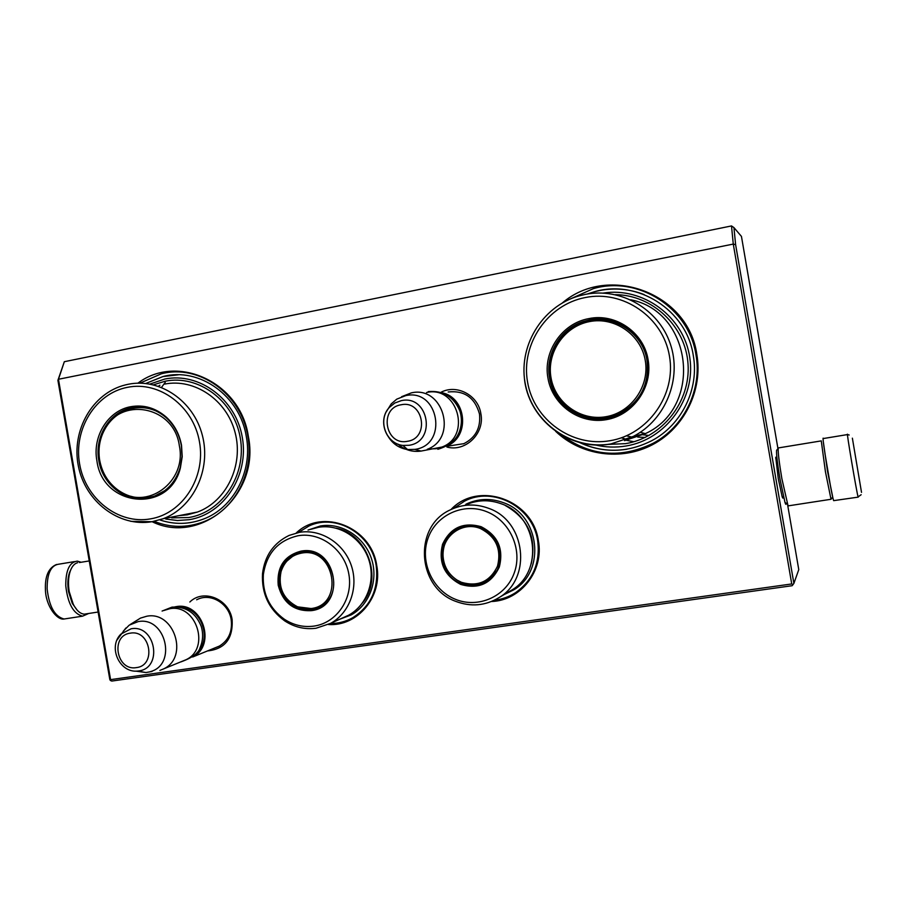 <?xml version="1.0" encoding="UTF-8"?>
<svg xmlns="http://www.w3.org/2000/svg" width="907" height="907" viewBox="0 0 907 907"><rect width="100%" height="100%" fill="white"/><g stroke="black" fill="none" stroke-linecap="round" stroke-linejoin="round"><path stroke-width="1.36" d="M296.238 532.987C322.427 507.671 371.462 526.967 376.734 565.537C382.867 596.398 357.709 626.658 328.368 624.515M451.006 509.53C478.046 480.563 532.851 499.428 538.35 540.572C544.245 570.537 520.777 600.649 491.492 601.5M441.244 392.141C457.083 383.978 478.25 395.373 480.869 413.683C484.95 433.399 465.574 452.264 446.913 447.038M562.385 302.915C608.268 263.483 688.458 292.904 696.837 354.501C703.038 390.169 684.32 427.9 652.723 444.589C621.148 461.38 580.82 455.518 555.64 431.301M189.835 602.01C203.519 588.428 229.312 599.039 232.135 619.662C233.133 638.675 224.913 649.095 207.476 650.931M137.887 383.185C177.534 353.084 240.706 382.482 248.337 436.335C260.456 494.485 201.014 545.697 152.127 521.718M110.586 679.626L110.359 680.465L109.826 679.524L57.901 380.316L58.467 379.262L733.275 244.085L791.732 583.949L110.586 679.626L58.467 379.262L64.34 361.7L731.507 225.934L733.275 244.085L735.622 244.686L793.886 583.405L798.772 569.63L787.673 505.131M448.194 391.971C464.475 390.305 474.894 397.64 479.474 413.977C480.914 427.821 475.608 437.775 463.556 443.818M579.403 442.457C603.586 453.421 627.723 452.82 651.827 440.655C681.701 424.975 699.433 388.888 693.254 355.295C686.52 309.899 637.247 278.925 594.232 291.782L599.674 290.535C614.867 287.632 629.707 288.982 644.185 294.594M587.18 294.038L594.232 291.782L587.294 294.027M196.638 599.788L197.386 599.436C210.775 592.724 228.813 603.438 231.172 619.64C232.6 631.748 228.485 640.671 218.836 646.408L214.392 648.108M160.335 520.108C174.745 524.745 189.019 524.439 203.168 519.167C233.394 508.135 252.872 471.527 246.353 436.834C240.128 395.826 199.189 366.745 162.943 376.541L145.721 383.491M110.359 680.465L111.742 681.066L792.174 585.707L793.886 583.405M791.732 583.949L792.99 584.686M735.622 244.686L733.933 227.589L731.507 225.934M64.34 361.7L57.901 380.316M776.607 458.114L775.746 457.219L778.285 478.737L782.129 496.639C782.786 498.612 783.115 498.635 783.126 496.73M733.933 227.589L741.45 236.41L777.945 448.602M453.806 508.305L464.52 501.163C493.125 485.891 532.863 506.956 537.658 540.617C540.436 562.805 533.055 580.163 515.493 592.713C508.997 596.863 501.934 599.38 494.292 600.253M298.324 532.534L309.049 525.958C335.896 513.158 371.564 533.883 376.167 565.571C378.922 588.688 371.054 606.114 352.551 617.837C345.612 621.658 338.186 623.562 330.284 623.54M568.916 299.593L593.416 288.619C638.018 275.501 688.957 307.654 695.941 354.694C702.335 389.477 684.071 426.846 653.221 443.217C620.796 458.885 590.321 456.221 561.807 435.235M139.927 383.162L161.355 373.797C198.962 363.73 241.375 393.921 247.849 436.46C254.595 472.445 234.448 510.426 203.145 521.933C186.774 528.01 170.425 527.806 154.099 521.332M447.843 445.598C470.404 435.598 466.096 397.357 441.856 392.708M457.264 436.074C464.826 422.469 463.171 410.134 452.287 399.069M426.573 392.504C457.559 385.203 471.969 436.154 441.97 447.038L436.29 448.704L429.374 448.988M441.97 447.038L421.109 451.074C412.436 452.287 404.726 449.974 397.992 444.135M401.586 396.71L411.325 392.878C443.296 385.316 458.205 438.07 427.242 449.316M386.45 411.551L391.223 403.887L396.767 399.148L405.758 395.611C438.716 388.128 448.523 444.906 415.043 449.362L407.594 449.543C399.307 448.285 392.867 443.999 388.298 436.686M174.824 606.885L176.003 606.681C202.08 601.239 216.886 645.024 192.919 656.815M196.955 652.723C212.601 638.857 201.025 607.373 180.312 607.316M163.566 610.581L169.575 608.778C196.297 603.223 210.877 648.55 185.924 659.763L163.555 668.913C189.212 657.382 174.167 610.547 146.685 616.25L140.506 618.098L130.223 624.504M182.33 661.237L185.924 659.763M137.615 671.067L138.386 670.976C163.328 668.527 155.619 624.05 131.073 628.8L120.892 634.095C107.706 646.963 119.509 673.175 137.615 671.067L145.982 672.541L151.991 671.452M159.87 670.42L163.555 668.913M145.982 672.541L135.88 671.123M123.443 630.966L129.225 625.15L138.113 621.624C165.596 616.08 177.421 664.638 150.279 671.668M788.432 505.834L831.016 499.281L832.728 497.059L827.524 471.266L823.431 442.514M831.016 499.281L825.427 471.708L821.266 440.847M830.529 486.345L824.905 453.273M788.07 505.891L781.857 478.624C779.181 462.559 777.957 452.434 778.206 448.262L778.387 447.763M786.244 503.249C786.165 504.984 785.734 504.7 784.974 502.399L779.941 478.817C777.446 463.851 776.324 454.407 776.562 450.496L776.732 450.031M71.086 569.074L69.42 572.782C67.674 578.258 67.39 584.562 68.547 591.704L72.265 603.359L77.129 610.082M77.628 562.703C74.385 563.53 71.902 566.422 70.168 571.387C68.297 577.26 67.991 584.029 69.238 591.681L73.229 604.187C76.494 610.456 80.167 613.778 84.272 614.164L86.959 613.744M858.26 497.115L833.669 500.641C831.662 496.288 821.118 432.696 823.363 438.535L847.455 434.578M861.514 492.365L852.376 438.172L861.514 492.365M854.972 453.568L858.884 476.787L854.972 453.568M81.131 562.261L77.367 561.127C69.51 562.045 65.644 570.31 65.769 585.899C67.821 603.699 73.41 613.79 82.548 616.17L88.705 613.483M640.308 432.276L645.376 433.648M610.581 320.466L590.4 320.103L584.505 321.622C561.376 328.719 546.184 354.149 550.594 377.856L550.617 378.038C554.494 403.388 579.936 422.435 605.354 418.592M547.975 378.23C542.817 351.599 562.068 323.232 588.892 318.606C615.502 312.858 643.981 332.495 648.12 359.898C653.017 387.187 633.188 415.236 606.318 419.669C579.505 424.487 552.408 405.021 547.975 378.23M549.563 378.015C545.05 354.195 560.288 328.549 583.552 321.418L589.459 319.899C615.411 314.298 643.165 333.436 647.19 360.147C649.809 384.432 640.546 402.47 619.402 414.261C591.069 428.864 553.973 409.272 549.563 378.015M649.015 435.473L641.09 434.555M608.518 418.014L607.951 417.458M609.198 320.806L613.574 321.316M604.005 418.127L608.404 418.036M603.223 293.074C643.256 286.759 684.014 316.713 689.785 357.664C696.123 398.524 665.919 439.646 625.943 446.006C615.558 447.718 605.309 447.355 595.162 444.895M605.729 320.205L612.486 320.987M600.502 418.399L607.293 418.263M607.339 444.453L625.535 443.648C662.121 437.741 690.749 401.858 688.028 364.07C685.715 326.248 652.507 294.911 615.365 294.662M593.597 320.092L601.908 319.117M588.462 417.39L594.573 418.819M585.264 297.541C623.052 289.73 663.028 317.042 669.445 355.998C676.429 394.828 648.017 434.646 609.946 440.723C571.966 447.4 533.781 419.782 527.545 381.972C520.754 344.263 547.363 304.763 585.264 297.541M606.726 417.685L613.415 416.664M618.438 323.153L612.497 321.622M645.262 360.453C649.877 386.121 631.227 412.526 605.944 416.71C580.718 421.256 555.175 402.935 551.014 377.709C546.479 352.54 564.335 326.259 589.55 321.588C614.685 316.532 641.022 334.717 645.262 360.453M627.009 449.203C610.4 451.833 594.573 449.6 579.516 442.491M138.862 407.073L131.356 408.331L123.273 411.54M96.913 460.813C92.174 436.312 108.148 410.554 130.823 406.687C143.76 404.488 155.482 407.889 166.004 416.88C174.235 424.408 179.405 433.886 181.525 445.326L182.216 456.709L180.391 467.887C169.394 513.85 102.672 507.342 96.913 460.813M98.818 460.541C94.475 437.752 108.33 413.637 129.066 408.422L131.889 407.765C144.508 405.622 155.947 408.944 166.208 417.708C174.223 425.043 179.257 434.283 181.332 445.428L182.001 456.538L180.221 467.422C175.743 481.855 166.967 491.605 153.884 496.662C130.574 505.664 102.786 487.206 98.818 460.541M165.267 382.38L163.906 384.126M163.816 384.239L161.537 387.391M149.848 384.069L164.791 379.047C199.177 371.915 235.956 399.227 242.316 437.457C249.187 475.597 223.825 514.224 189.166 519.7L177.443 520.516L165.754 519.042M142.558 407.674L143.93 407.379M151.73 496.889L153.124 496.923M171.695 517.874L188.792 517.523C222.351 512.217 246.919 474.78 240.264 437.832C234.119 400.792 198.474 374.33 165.165 381.223L153.544 384.783M138.873 407.64L140.653 407.107M148.136 497.648L149.984 497.818M127.468 387.323C159.383 380.702 193.565 406.279 199.506 442.026C205.934 477.683 182.454 513.804 150.279 518.917C118.193 524.575 85.405 498.759 79.612 463.976C73.342 429.283 95.439 393.4 127.468 387.323M129.282 495.914L138.68 498.249L148.283 498.192M153.657 496.322L154.882 496.288M145.778 407.651L144.61 407.855M179.348 445.745C187.114 482.116 146.22 511.525 118.5 490.392C108.421 483.159 102.151 473.137 99.702 460.325C98.171 451.096 99.146 442.253 102.616 433.795C116.368 395.781 173.872 404.091 179.348 445.745M145.789 383.491L163.022 376.541L178.362 374.795M159.927 385.203L158.374 386.246M191.003 522.5C180.663 524.189 170.471 523.384 160.414 520.096M481.095 526.684C497.796 535.3 503.873 548.746 499.315 567.022C491.254 583.836 478.329 589.618 460.552 584.357C444.215 575.639 438.206 562.272 442.548 544.268C450.439 527.636 463.284 521.763 481.095 526.684M481.016 527.352C497.274 535.754 503.181 548.837 498.748 566.637C496.367 573.043 492.342 578.008 486.674 581.546C478.499 586.239 469.951 586.897 461.017 583.507C437.82 575.242 435.269 538.781 457.219 528.509C464.883 524.688 472.819 524.303 481.016 527.352M461.946 582.657L462.253 582.918C470.245 585.99 478.068 585.729 485.71 582.113M508.884 591.783L511.729 590.106C543.962 571.546 537.579 516.14 501.752 503.963C488.998 499.258 476.617 499.746 464.611 505.448M488.714 508.351C475.517 503.464 462.729 503.963 450.325 509.859C413.229 526.275 416.835 587.373 455.586 601.307C470.79 607.1 485.279 605.865 499.054 597.577C532.364 578.394 525.754 520.992 488.714 508.351M486.469 511.593C463.273 502.319 435.972 515.063 427.968 538.429C419.635 561.66 432.299 590.004 455.257 599.232C478.08 608.801 505.857 596.67 514.224 572.997C522.931 549.472 509.791 520.516 486.469 511.593M461.334 526.763L458.443 528.067C449.623 533.033 444.532 540.663 443.183 550.946M465.937 504.201C478.091 498.465 490.619 497.966 503.521 502.716C539.778 515.04 546.252 571.081 513.645 589.901L504.315 594.482M480.563 528.6C495.982 536.672 501.639 549.2 497.512 566.161C489.961 581.693 477.932 587.067 461.425 582.305L456.981 580.038C448.047 574.006 443.387 565.583 443.001 554.767C442.31 535.595 463.024 521.003 480.563 528.6M497.115 570.356L487.206 580.695C478.907 585.378 470.325 585.956 461.459 582.407L456.981 580.038M477.672 526.264C470.869 524.745 464.407 525.538 458.296 528.656C448.319 534.416 443.217 543.123 443.001 554.767M311.18 610.672C293.936 611.363 282.95 602.883 278.2 585.196C276.737 567 284.299 555.662 300.886 551.161C336.69 543.917 347.574 606.817 311.18 610.672M311.316 609.787C294.537 610.468 283.823 602.203 279.197 584.981C277.576 570.752 282.689 560.401 294.526 553.916L301.294 551.853C330.885 545.526 347.109 594.255 319.615 607.055L311.316 609.787M301.056 553.191L301.396 551.841M342.506 617.984L348.617 615.218C367.108 605.128 376.008 580.333 368.582 559.052C361.326 537.715 339.15 523.793 318.459 527.284L310.568 529.382M316.09 628.234L330.658 623.336C349.728 612.928 358.889 587.283 351.224 565.254C343.719 543.168 320.829 528.736 299.491 532.33L289.14 535.402C273.642 542.953 264.776 555.708 262.52 573.643C261.465 593.541 268.869 609.289 284.719 620.887C294.469 627.247 304.922 629.696 316.09 628.234M263.347 574.653C262.35 593.416 269.334 608.257 284.288 619.198C293.471 625.184 303.323 627.497 313.856 626.113C336.667 623.03 353.277 598.722 348.878 574.335C344.83 549.891 320.885 531.808 298.21 535.708C278.154 540.323 266.533 553.304 263.347 574.653L262.52 573.643M298.743 552.397L296.181 553.417L285.92 561.898M299.265 607.509L312.926 609.119L318.176 607.769M308.04 530.062L320.5 525.947C341.451 522.409 363.911 536.49 371.269 558.088C378.786 579.618 369.784 604.72 351.077 614.957L339.717 619.243M311.067 608.54L297.609 606.84C283.438 599.38 277.916 587.657 281.045 571.671C284.447 561.376 291.26 555.197 301.475 553.123C334.808 546.399 344.943 604.935 311.067 608.54M297.609 606.84L311.815 608.892L309.582 609.085M281.045 571.671C283.415 563.542 288.358 557.658 295.886 554.007L302.541 551.989L309.049 551.785M312.371 608.835L320.5 606.159L326.565 601.704M401.359 400.622L394.772 403.025L389.284 407.492C377.233 420.009 385.838 444.033 402.889 445.428L409.068 445.28C436.834 441.55 428.694 394.454 401.359 400.622M401.143 404.783C378.627 408.003 385.214 446.108 407.458 441.29C430.122 438.228 423.478 399.749 401.143 404.783M125.846 628.018L116.946 640.138M130.37 633.154C110.132 635.319 116.379 671.305 136.345 667.62C156.707 665.613 150.415 629.288 130.37 633.154M861.151 494.712L858.079 496.889C856.662 492.433 845.891 428.603 847.569 434.566L849.19 435.009M74.476 561.603L59.046 564.143C51.03 565.084 47.062 573.337 47.13 588.881C49.148 606.613 54.805 616.658 64.102 619.005L67.039 618.551M643.46 434.6L646.43 435.281M637.7 437.072L645.138 437.457M626.465 435.813L631.964 437.106M626.828 439.43L621.34 437.809M633.914 441.732L626.374 440.292M624.515 440.632L645.75 433.455C703.31 406.892 692.676 311.781 630.648 299.752M585.276 294.39C620.603 287.224 658.539 308.902 670.262 343.764C682.291 378.525 665.693 419.669 633.426 436.358L611.046 443.92C569.607 451.833 527.693 419.17 524.325 377.437M624.583 440.643L645.75 433.455L633.426 436.358L610.978 443.908C572.351 450.53 533.52 423.467 525.618 385.52C517.217 347.687 541.388 306.407 579.154 295.863L585.185 294.412M619.538 413.649C591.477 427.889 555.118 408.309 550.764 377.777C546.252 354.433 561.138 329.094 584.199 322.144C610.978 312.62 642.768 331.69 646.963 360.306C649.548 384.251 640.399 402.028 619.538 413.649L620.989 413.456M179.03 515.641L187.046 514.859L197.488 512.036C226.433 501.378 243.779 465.257 235.128 432.628C226.807 399.896 194.438 378.004 164.394 384.126M128.352 384.251C159.723 377.811 193.599 400.837 202.34 435.269C211.422 469.611 193.316 507.591 163.09 518.747L152.183 521.706L130.812 521.355M187.205 514.859L197.488 512.036L163.09 518.747L152.002 521.718C118.613 527.352 84.997 501.231 78.319 465.835C71.2 430.53 92.457 392.912 125.427 384.908L128.114 384.296M165.097 490.46L154.882 495.925C147.66 498.431 140.313 498.771 132.864 496.945M156.922 411.359C148.238 407.402 139.406 406.585 130.415 408.944C117.388 412.742 108.126 421.029 102.616 433.795M505.38 505.55C528.259 518.634 536.865 538.078 531.196 563.871M362.426 603.008C383.321 578.53 367.505 533.86 336.055 528.146M463.965 443.648L446.584 446.323M414.805 449.407L421.109 451.074M391.223 403.887L389.284 407.492C377.403 420.111 385.826 443.648 402.889 445.428L407.594 449.543M219.721 645.931L192.681 656.997M171.888 607.168L162.092 611.057M180.595 661.94L180.89 661.906C192.341 657.734 198.712 653.04 200.005 647.802C202.998 640.909 203.406 633.778 201.241 626.42C195.81 612.939 186.184 606.5 172.387 607.1M428.251 391.597C443.308 390.361 453.851 396.835 459.894 411.007C462.264 418.785 461.799 426.369 458.511 433.784C455.121 440.915 448.239 446.097 437.854 449.305M778.648 447.877L821.084 440.915M776.562 450.496L778.206 448.262M784.974 502.399L787.231 503.907M69.42 572.782L70.168 571.387M72.265 603.359L73.229 604.187M89.249 560.934L79.408 562.544M98.115 612.032L84.272 614.164M783.467 496.673L782.208 496.866M776.948 458.058L775.689 458.262M56.585 564.46C48.638 567.737 44.919 576.047 45.418 589.391C45.599 605.695 56.914 620.501 64.102 619.005L82.548 616.17M584.505 321.622L583.552 321.418M166.208 417.708L166.004 416.88M131.356 408.331L129.066 408.411M118.5 490.392C129.769 498.079 141.9 499.927 154.882 495.925L156.344 495.687M458.443 528.067L457.219 528.509M511.729 590.106L499.054 597.577M348.617 615.218L330.658 623.336M296.181 553.417L294.537 553.905M284.288 619.198L284.719 620.887M320.5 606.159L311.815 608.892"/></g></svg>
